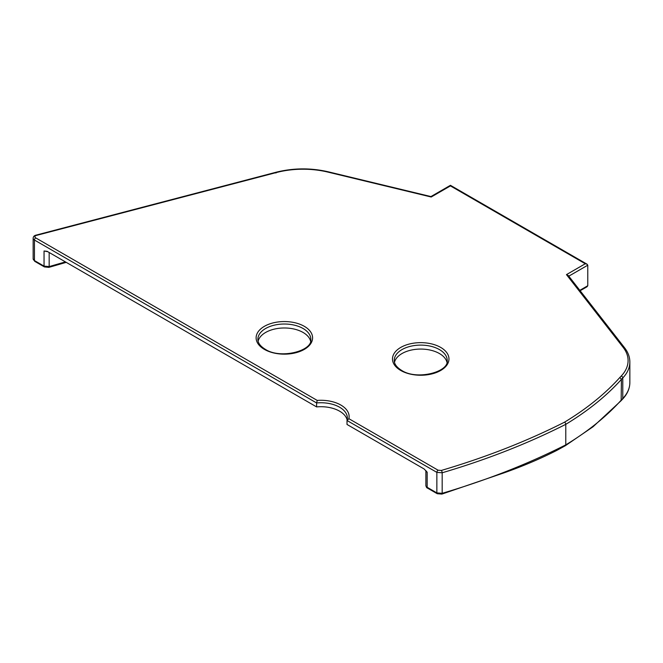 <?xml version="1.0" encoding="UTF-8"?>
<svg xmlns="http://www.w3.org/2000/svg" width="663" height="663" viewBox="0 0 663 663"><rect width="100%" height="100%" fill="white"/><g stroke="black" fill="none" stroke-linecap="round" stroke-linejoin="round"><path stroke-width="0.99" d="M347.122 419.936A26.47 15.282 0 0 0 316.607 406.908L47.106 251.31L44.048 250.987L47.794 251.708M348.887 418.701A28.236 16.302 0 0 0 317.229 400.419L35.686 237.876A2.644 1.525 180 0 1 36.465 235.406L276.604 172.479A64.41 37.186 180 0 1 327.853 172.082L431.207 197.01L450.434 185.905L585.28 263.758L566.467 274.615L623.195 347.429A55.593 32.097 180 0 1 621.231 376.037L619.872 377.462L621.422 379.393L621.156 400.651L593.02 426.781L565.415 445.669A1.765 1.019 60 0 0 565.779 444.865L565.779 424.328C588.048 410.845 606.595 395.861 621.422 379.393L622.781 377.968L622.781 398.496A1.765 1.26 43.5 0 1 622.507 399.225C627.339 394.12 629.784 388.568 629.85 382.568A57.349 33.117 180 0 1 622.781 398.496L621.422 399.922C606.595 416.397 588.048 431.373 565.779 444.865C527.939 464.001 486.741 480.153 442.18 493.313A1.765 0.721 71.6 0 1 441.865 494.101L437.224 493.711A1.765 1.019 -60 0 1 436.859 492.907L427.171 487.305A4.409 2.544 180 0 1 425.878 485.507L425.878 470.564A4.409 2.544 0 0 0 427.171 472.18L424.113 468.973L347.014 424.461L347.014 420.499L436.859 472.371L442.18 472.777C486.741 459.625 527.939 443.472 565.779 424.328A1.765 1.019 -120 0 0 564.536 422.174C526.969 441.177 485.888 457.271 441.301 470.457L438.11 470.208L348.887 418.701L347.014 420.499L347.362 418.03A26.47 15.282 180 0 1 347.163 419.919M258.122 341.205A26.47 15.282 180 0 1 284.352 327.978A26.47 15.282 180 0 1 310.582 341.205M394.493 362.305A26.47 15.282 180 0 1 420.723 349.07A26.47 15.282 180 0 1 446.953 362.305M317.229 400.419L316.607 402.947A26.47 15.282 180 0 1 347.362 418.03M431.207 197.01L430.917 196.579M450.434 185.905L450.434 185.308L430.933 196.571L328.26 171.808A1.765 0.555 103.6 0 0 327.853 172.082M585.28 263.758L587.037 264.181L587.774 265.2L587.774 285.736L579.818 290.328M566.467 274.615L568.29 275.526L624.587 347.785A1.765 1.318 142.1 0 0 623.195 347.429M580.142 290.734L587.037 286.756L587.774 285.736M316.607 406.908L316.607 402.947L34.443 240.039A4.409 2.544 0 0 1 33.15 238.232C33.274 236.583 34.227 235.556 36.017 235.141A1.765 0.597 75.3 0 1 36.465 235.406M65.43 261.893L49.17 266.584L49.17 252.504M44.048 250.987L44.048 266.12A1.765 1.019 -60 0 0 44.413 266.924L48.863 267.371A1.765 0.655 73.7 0 0 49.17 266.584L44.048 266.12L34.443 260.567A1.765 1.019 120 0 0 34.807 261.379L33.15 258.769L33.15 238.232M437.224 493.711L427.536 488.117A1.765 1.019 120 0 1 427.171 487.305L427.171 472.18M264.388 349.384A28.236 16.302 0 0 0 311.627 342.075A28.236 16.302 0 0 0 277.043 322.11A28.236 16.302 0 0 0 264.388 349.384M257.882 339.299A26.47 15.282 180 0 1 284.352 324.016A26.47 15.282 180 0 1 310.823 339.299C312.886 350.802 280.631 359.487 265.275 349.293C260.302 346.227 257.841 342.895 257.882 339.299M619.872 377.462C605.079 393.888 586.631 408.789 564.536 422.174M400.759 370.476A28.236 16.302 0 0 0 447.997 363.167A28.236 16.302 0 0 0 413.414 343.202A28.236 16.302 0 0 0 400.759 370.476M394.253 360.39A26.47 15.282 180 0 1 420.723 345.108A26.47 15.282 180 0 1 447.194 360.39C449.257 371.902 417.002 380.579 401.637 370.393C396.673 367.327 394.212 363.995 394.253 360.39M622.507 399.225L621.115 400.684M441.301 470.457A1.765 0.721 71.6 0 1 442.18 472.777L442.18 493.313L436.859 492.907L436.859 472.371A1.765 1.019 -60 0 1 438.11 470.208M441.865 494.101A1.765 0.721 71.6 0 1 441.84 494.109L504.187 472.802C522.8 466.23 540.304 458.779 556.705 450.459L565.415 445.669M35.686 237.876A1.765 1.019 120 0 0 34.443 240.039L34.443 260.567A4.409 2.544 180 0 1 33.15 258.769M66.242 262.357L48.863 267.371A1.765 0.655 73.7 0 1 48.847 267.38M276.604 172.479L275.883 172.993M568.788 276.164L587.774 265.2M624.587 347.785C628.06 352.26 629.817 357.009 629.85 362.039A57.349 33.117 0 0 1 622.781 377.968A1.765 1.26 -136.5 0 0 621.231 376.037M427.536 488.117C426.806 488.018 426.259 487.148 425.878 485.507M44.413 266.924L34.807 261.379M276.156 172.214L36.017 235.141M276.164 172.214C293.436 167.93 310.798 167.789 328.26 171.808M587.037 264.181L450.434 185.308M629.85 362.039L629.85 382.568"/></g></svg>
